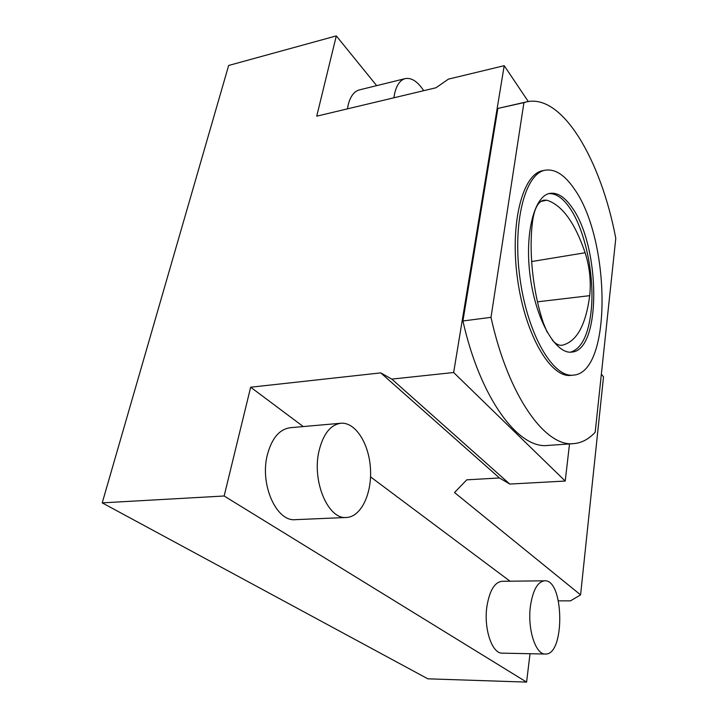 <?xml version="1.0" encoding="UTF-8"?>
<svg xmlns="http://www.w3.org/2000/svg" width="718" height="718" viewBox="0 0 718 718"><rect width="100%" height="100%" fill="white"/><g stroke="black" fill="none" stroke-linecap="round" stroke-linejoin="round"><path stroke-width="1.08" d="M548.902 193.627C555.795 193.304 562.562 197.818 569.203 207.161C585.466 229.742 595.159 277.731 590.995 312.24C588.132 335.521 581.311 348.822 570.541 352.161M552.366 340.233C555.588 343.868 558.748 345.555 561.862 345.286L562.077 345.259C576.554 341.903 585.762 325.371 589.702 295.663C591.192 281.501 589.675 267.195 585.134 252.754C574.858 222.571 562.077 205.052 546.82 200.205L543.813 200.151C538.195 201.57 534.479 208.391 532.666 220.614C528.556 250.797 532.864 291.993 543.373 322.983L547.107 332.102M601.361 374.213L603.524 376.833L580.584 594.872L570.478 600.849L558.451 600.876M530.019 653.721L526.59 682.1L427.856 678.824L102.216 502.869L224.142 496.003L250.663 387.217L380.746 372.884L391.804 379.104L453.65 372.507L504.207 65.688L448.436 79.124L435.952 87.767L316.728 116.181L336.302 35.9L376.672 85.639M336.302 35.9L228.656 65.473L102.216 502.869M573.386 375.128L571.025 375.361C550.912 378.314 525.289 335.432 517.579 279.419C509.627 223.433 522.596 173.559 543.041 170.633L545.411 170.184C555.077 168.811 564.554 174.842 573.835 188.296C610.901 238.897 612.14 372.938 573.386 375.128C553.345 378.072 527.784 335.135 520.074 279.06C512.122 223.002 525.029 173.092 545.411 170.184M491.004 317.338L523.925 102.629L526.841 101.812C562.993 93.816 601.361 161.424 615.784 238.349L595.195 432.254C588.805 439.165 581.643 442.952 573.709 443.625C545.59 447.368 508.344 396.569 491.004 317.338L462.922 320.982L497.87 108.427L526.841 101.812M573.709 443.625L547.807 445.447C518.683 449.235 480.45 399.145 462.922 320.982M569.518 443.921L565.228 481.042L453.65 372.507M528.286 101.534L504.207 65.688M565.228 481.042L509.789 484.067L499.459 477.964L466.763 479.839L454.503 492.539L580.584 594.872M526.59 682.1L224.142 496.003M393.886 97.792L394.532 93.941C396.533 85.146 400.097 80.03 405.23 78.612L359.422 89.885C354.055 91.357 350.294 96.418 348.158 105.07L347.458 108.858M509.789 484.067L391.804 379.104M499.459 477.964L380.746 372.884M510.022 581.203L370.542 476.878M303.265 426.564L250.663 387.217M346.462 517.481L295.412 519.661C276.484 521.95 259.665 484.614 267.293 455.086C271.709 438.402 279.338 429.283 290.153 427.722L340.826 423.252C355.392 421.924 369.034 443.509 370.452 468.504C372.103 493.472 361.154 516.906 346.462 517.481C328.243 519.787 311.791 481.437 318.963 451.182C323.127 434.103 330.415 424.796 340.826 423.252M545.303 654.035L502.25 653.147C492.01 653.802 483.51 628.34 486.939 606.234C489.622 590.51 494.639 582.199 501.999 581.293L544.576 580.808C564.168 579.04 565.21 655.543 545.303 654.035C535.565 654.717 527.299 628.762 530.414 606.216C532.864 590.187 537.576 581.724 544.576 580.808M405.23 78.612C411.477 77.481 417.643 81.502 423.71 90.683M523.925 102.629L497.87 108.427M571.501 206.766C600.58 245.269 601.648 350.653 571.725 352.089C556.001 354.468 536.238 320.811 530.342 277.57C524.239 234.355 534.12 195.556 550.069 193.357C557.312 192.352 564.447 196.822 571.501 206.766M540.896 201.426L546.82 200.205M531.643 261.54L585.134 252.754M537.486 301.829L589.702 295.663M561.512 345.304L562.077 345.259"/></g></svg>
